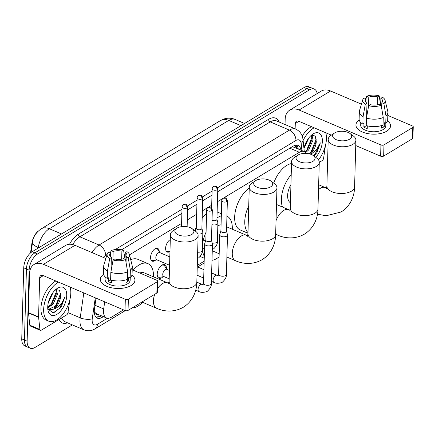 <?xml version="1.0" encoding="UTF-8"?>
<svg xmlns="http://www.w3.org/2000/svg" width="435" height="435" viewBox="0 0 435 435"><rect width="100%" height="100%" fill="white"/><g stroke="black" fill="none" stroke-linecap="round" stroke-linejoin="round"><path stroke-width="0.65" d="M169.96 251.539A6.927 3.692 -66.9 0 1 167.23 252.039A6.927 3.692 -66.9 0 1 165.605 248.293A6.927 3.692 -66.9 0 1 170.292 239.582M155.551 260.135A6.927 3.692 -66.9 0 1 152.179 261.125A6.927 3.692 -66.9 0 1 150.553 257.379A6.927 3.692 -66.9 0 1 153.093 250.593A6.927 3.692 -66.9 0 1 157.622 248.385A6.927 3.692 -66.9 0 1 159.237 251.501M162.978 276.758A7.368 3.926 -66.9 0 1 158.938 278.226A7.368 3.926 -66.9 0 1 157.209 274.24A7.368 3.926 -66.9 0 1 159.911 267.019A7.368 3.926 -66.9 0 1 164.724 264.67A7.368 3.926 -66.9 0 1 166.458 268.602M104.71 301.841L103.682 308.942A12.985 6.922 113.1 0 0 103.503 310.965A12.985 6.922 113.1 0 0 106.553 317.99A12.985 6.922 113.1 0 0 111.338 317.262L123.551 309.889M94.254 311.683A12.985 4.905 -171.8 0 0 94.275 311.672L95.743 313.282A4.328 2.305 113.1 0 0 97.793 314.249M106.553 317.99L96.445 313.673A12.985 6.922 -66.9 0 1 95.743 313.282M38.318 230.99A11.691 6.226 113.1 0 0 31.956 242.92L30.504 252.958M306.153 153.386A12.985 6.922 113.1 0 0 304.163 151.543L293.957 147.182L291.858 146.965M304.163 151.543A12.985 6.922 113.1 0 0 299.378 152.272L223.503 198.077M222.736 198.539L217.424 201.748M211.698 205.206L208.457 207.163M207.691 207.625L202.373 210.834M196.647 214.292L187.322 219.92M181.596 223.378L129.527 254.812M125.128 257.471L124.769 257.689M168.041 283.027L169.041 282.424M197.289 265.372L204.173 261.212M246.868 235.438L247.874 234.829M72.362 324.901L34.974 347.473A12.985 6.922 -66.9 0 1 30.189 348.196A12.985 6.922 -66.9 0 1 27.139 341.176L29.123 270.13A12.985 6.922 -66.9 0 1 37.589 253.996L309.502 89.827L306.805 88.68A12.985 6.922 -66.9 0 1 311.59 87.952A12.985 6.922 -66.9 0 0 306.805 88.68L34.892 252.844L306.805 88.68L304.108 87.527A12.985 6.922 -66.9 0 1 308.894 86.804L314.287 89.104A12.985 6.922 -66.9 0 1 317.169 93.563M29.123 270.13L26.432 268.982A12.985 6.922 -66.9 0 1 34.892 252.844A12.985 6.922 -66.9 0 0 26.432 268.982L24.447 340.023L26.432 268.982L23.735 267.829A12.985 6.922 -66.9 0 1 32.195 251.691L304.108 87.527M30.189 348.196L27.497 347.048A12.985 6.922 -66.9 0 1 24.447 340.023A12.985 6.922 -66.9 0 0 27.497 347.048L24.8 345.896A12.985 6.922 -66.9 0 1 21.75 338.87L23.735 267.829M96.021 298.133L94.438 309.089A12.985 6.922 113.1 0 0 94.259 311.112A12.985 6.922 113.1 0 0 97.309 318.137A12.985 6.922 113.1 0 0 102.094 317.409L103.378 316.637M100.686 315.484L99.397 316.256A12.985 6.922 -66.9 0 1 96.075 317.289M309.502 89.827A12.985 6.922 -66.9 0 1 314.287 89.104M300.938 150.167A12.985 6.922 113.1 0 0 298.008 145.415A12.985 6.922 113.1 0 0 293.223 146.138L217.701 191.737M211.975 195.195L202.65 200.823M196.924 204.281L187.605 209.909M181.879 213.367L121.626 249.744M296.545 145.111A12.985 6.922 -66.9 0 1 298.247 149.015M70.149 287.089A21.647 11.533 -66.9 0 1 70.813 293.081A21.647 11.533 -66.9 0 1 62.879 314.282A21.647 11.533 -66.9 0 1 48.736 321.182A21.647 11.533 -66.9 0 1 43.652 309.481A21.647 11.533 -66.9 0 1 58.551 282.136M48.736 321.182L46.039 320.035A21.647 11.533 -66.9 0 1 40.955 308.328A21.647 11.533 -66.9 0 1 55.854 280.983M60.655 295.615A10.821 5.769 -66.9 0 1 60.655 295.74L59.573 290.303L55.713 289.579M47.725 307.018A15.149 8.075 -66.9 0 1 57.175 288.459A15.149 8.075 -66.9 0 1 66.74 295.539A15.149 8.075 -66.9 0 1 58.067 313.537A15.149 8.075 -66.9 0 1 47.937 310.106A15.149 8.075 -66.9 0 1 47.725 307.018M47.719 307.143L52.031 303.75L56.365 293.908L55.762 289.563M47.725 307.953L53.103 304.206L57.436 294.364L56.36 289.367M48.22 303.065L53.179 292.304M48.66 309.339L56.311 305.577L60.644 295.735A10.821 5.769 -66.9 0 1 53.684 309.138L49.878 309.829L47.752 308.584M48.986 300.264L51.613 294.587M47.779 308.904L53.418 313.021L61.313 306.892L64.723 297.181C62.428 303.353 58.747 307.344 53.684 309.138M50.123 305.664L51.031 304.614L56.381 291.749M54.397 307.491L55.31 306.441L60.672 293.375M52.978 313.075L59.59 308.268L64.723 297.181M131.104 285.523A17.313 8.716 -178.4 0 1 107.108 286.475A17.313 8.716 -178.4 0 1 103.617 274.354A17.313 8.716 -178.4 0 0 100.316 279.286A17.313 8.716 -178.4 0 0 111.751 287.845A17.313 8.716 -178.4 0 0 131.104 285.523A17.313 8.716 -178.4 0 0 131.919 275.148A17.313 8.716 -178.4 0 1 134.937 280.254A17.313 8.716 -178.4 0 1 131.104 285.523M69.807 300.009L67.99 312.542A2.164 1.153 113.1 0 1 66.609 314.897L41.211 330.23A2.164 1.153 113.1 0 1 40.411 330.35L30.309 326.038A2.164 1.153 -66.9 0 1 29.808 325.179L28.482 312.95A2.164 1.153 -66.9 0 1 28.471 312.64L29.564 273.544A17.313 11.778 58.9 0 1 34.088 264.475A17.313 11.778 58.9 0 1 43.456 264.339L125.318 299.291A2.164 1.087 1.6 0 0 128.363 299.188L128.048 310.405A2.164 1.087 -178.4 0 1 125.008 310.508L43.141 275.556A4.328 2.947 -121.1 0 0 40.803 275.589A4.328 2.947 -121.1 0 0 39.672 277.856L38.579 316.957A2.164 1.153 113.1 0 0 38.59 317.267L39.917 329.491A2.164 1.153 113.1 0 0 40.411 330.35M34.088 264.475L65.598 245.449A17.313 11.778 58.9 0 1 74.967 245.318L105.835 258.493M157.155 281.804A2.164 1.087 1.6 0 0 157.633 281.146L157.323 292.363A2.164 1.087 -178.4 0 1 156.845 293.021L157.155 281.804L128.363 299.188M157.633 281.146A2.164 1.087 1.6 0 0 156.828 280.265L132.196 269.749M156.845 293.021L128.048 310.405M70.388 287.187L70.367 287.943M125.552 259.581L123.48 258.694A8.656 4.355 -178.4 0 1 114.742 258.983L113.073 259.994A11.256 5.666 -178.4 0 0 125.552 259.581L127.634 271.821L127.428 279.297A14.284 7.188 -178.4 0 1 110.62 279.852L110.827 272.375L113.073 259.994M110.746 279.895L110.746 279.982A8.656 4.355 1.6 0 0 111.681 280.537M110.979 271.522L111.371 257.547A8.656 4.355 -178.4 0 1 109.663 254.85A8.656 4.355 -178.4 0 1 110.436 253.126L110.338 256.612M125.073 259.374L125.264 252.632L126.933 251.626A11.256 5.666 -178.4 0 1 129.483 254.633L132.18 265.725A14.284 7.188 -178.4 0 1 132.284 266.704L132.077 274.186A14.284 7.188 -178.4 0 1 130.141 277.655L128.776 277.073L128.673 280.814A12.555 6.318 -178.4 0 1 127.46 281.695A12.555 6.318 -178.4 0 1 125.954 282.451L126.03 279.835M130.25 277.568L130.179 280.118A12.555 6.318 -178.4 0 1 127.395 283.941A12.555 6.318 -178.4 0 1 113.366 285.626A12.555 6.318 -178.4 0 1 105.08 279.417L105.15 276.867M111.371 257.547L109.702 258.553L107.461 270.94L107.249 278.416L108.353 277.753L108.244 281.488A12.555 6.318 -178.4 0 0 111.616 282.929L111.692 280.162M107.249 278.416A14.284 7.188 -178.4 0 1 103.514 273.387L103.726 265.91A14.284 7.188 -178.4 0 1 103.883 264.937L107.195 254.007A11.256 5.666 -178.4 0 1 108.364 252.24L110.436 253.126M107.461 270.94A14.284 7.188 -178.4 0 1 103.726 265.91M132.284 266.704A14.284 7.188 -178.4 0 1 130.353 270.178L128.271 257.939L126.199 257.058L126.047 262.474M130.141 277.655L130.353 270.178M109.702 258.553A11.256 5.666 -178.4 0 1 107.195 254.007M112.888 261.016L113.149 251.484L111.077 250.598L110.408 253.116M111.077 250.598A11.256 5.666 -178.4 0 1 123.562 250.185L121.892 251.196L121.669 259.178M125.041 259.358L123.562 250.185M129.483 254.633A11.256 5.666 -178.4 0 1 128.271 257.939M113.149 251.484A8.656 4.355 -178.4 0 1 121.892 251.196M125.264 252.632A8.656 4.355 -178.4 0 1 126.971 255.334A8.656 4.355 -178.4 0 1 126.199 257.058M127.634 271.821A14.284 7.188 -178.4 0 1 110.827 272.375M128.673 280.814L126.221 279.77M110.746 279.982L108.244 281.488M325.761 132.762A21.647 11.533 -66.9 0 1 326.429 138.754A21.647 11.533 -66.9 0 1 318.529 159.911M316.272 141.288A10.821 5.769 -66.9 0 1 316.267 141.413L315.19 135.976L311.329 135.258M303.94 148.286A15.149 8.075 -66.9 0 1 312.792 134.132A15.149 8.075 -66.9 0 1 322.357 141.212A15.149 8.075 -66.9 0 1 315.707 157.339M304.902 151.962L307.648 149.428L311.982 139.586L311.378 135.236M305.626 152.642L308.719 149.885L313.053 140.043L311.977 135.046M303.973 148.591L308.796 137.982M309.16 153.8L311.928 151.255L316.261 141.413A10.821 5.769 -66.9 0 1 310.285 154.104M304.603 145.942L307.23 140.266M313.961 156.04L316.93 152.565L320.339 142.854L316.533 149.662L310.916 154.316M303.097 140.548A21.647 11.533 -66.9 0 1 314.162 127.808M302.205 136.111A21.647 11.533 -66.9 0 1 311.471 126.661M305.734 151.336L306.648 150.287L311.993 137.427M310.014 153.163L310.927 152.114L316.288 139.053M313.553 155.735L315.206 153.941L320.339 142.854M191.791 234.465A9.521 4.796 1.6 0 0 192.199 228.728A9.521 4.796 1.6 0 0 176.969 228.141A9.521 4.796 1.6 0 0 176.724 228.293A9.521 4.796 1.6 0 0 178.567 234.976A9.521 4.796 1.6 0 0 191.791 234.465M192.199 228.728L195.647 231.295A13.855 6.971 -178.4 0 1 198.126 235.427A13.855 6.971 -178.4 0 1 195.059 239.647A13.855 6.971 -178.4 0 1 179.579 241.507A13.855 6.971 -178.4 0 1 170.433 234.655A13.855 6.971 -178.4 0 1 173.135 230.67L176.724 228.293M133.186 270.173A23.811 12.686 -66.9 0 1 147.9 263.621A23.811 12.686 -66.9 0 1 153.49 276.497A23.811 12.686 -66.9 0 1 153.479 276.829M142.604 302.309A23.811 12.686 -66.9 0 1 132.082 307.975M157.421 288.791A13.855 7.384 113.1 0 1 162.467 283.62A13.855 7.384 113.1 0 1 167.573 282.848L143.99 272.778A13.855 7.384 113.1 0 0 139.88 273.028M130.723 259.738A23.811 12.686 -66.9 0 1 137.792 259.303L147.9 263.621M270.624 186.876A9.521 4.796 1.6 0 0 271.027 181.134A9.521 4.796 1.6 0 0 255.802 180.547A9.521 4.796 1.6 0 0 255.552 180.704A9.521 4.796 1.6 0 0 257.395 187.387A9.521 4.796 1.6 0 0 270.624 186.876M271.027 181.134L274.474 183.706A13.855 6.971 -178.4 0 1 276.954 187.838A13.855 6.971 -178.4 0 1 273.887 192.052A13.855 6.971 -178.4 0 1 258.406 193.912A13.855 6.971 -178.4 0 1 249.26 187.061A13.855 6.971 -178.4 0 1 251.968 183.075L255.552 180.704M226.939 216.124A23.811 12.686 -66.9 0 1 232.323 228.902A23.811 12.686 -66.9 0 1 232.312 229.234M219.088 256.873A23.811 12.686 -66.9 0 1 211.992 260.304M204.309 256.307A23.811 12.686 -66.9 0 1 202.433 248.26M221.067 224.862A13.855 7.384 113.1 0 0 217.832 225.89M203.341 240.174A23.811 12.686 -66.9 0 1 206.07 232.132M216.967 218A23.811 12.686 -66.9 0 1 221.317 215.852M194.793 230.664A23.811 12.686 -66.9 0 1 196.288 227.108M202.172 217.962A23.811 12.686 -66.9 0 1 206.576 213.884M312.944 161.325A9.521 4.796 1.6 0 0 313.352 155.583A9.521 4.796 1.6 0 0 298.122 154.996A9.521 4.796 1.6 0 0 297.872 155.154A9.521 4.796 1.6 0 0 299.72 161.831A9.521 4.796 1.6 0 0 312.944 161.325M313.352 155.583L316.8 158.155A13.855 6.971 -178.4 0 1 319.279 162.282A13.855 6.971 -178.4 0 1 316.212 166.502A13.855 6.971 -178.4 0 1 300.726 168.361A13.855 6.971 -178.4 0 1 291.58 161.51A13.855 6.971 -178.4 0 1 294.288 157.524L297.872 155.154M247.988 232.611A23.811 12.686 -66.9 0 1 244.764 221.393A23.811 12.686 -66.9 0 1 248.738 205.831M247.972 233.252L240.245 229.952A23.811 12.686 -66.9 0 1 234.655 217.076A23.811 12.686 -66.9 0 1 249.233 188.099M349.561 139.216A9.521 4.796 1.6 0 0 349.968 133.474A9.521 4.796 1.6 0 0 334.738 132.887A9.521 4.796 1.6 0 0 334.493 133.045A9.521 4.796 1.6 0 0 336.337 139.727A9.521 4.796 1.6 0 0 349.561 139.216M349.968 133.474L353.416 136.046A13.855 6.971 -178.4 0 1 355.895 140.179A13.855 6.971 -178.4 0 1 352.828 144.393A13.855 6.971 -178.4 0 1 337.348 146.252A13.855 6.971 -178.4 0 1 328.202 139.401A13.855 6.971 -178.4 0 1 330.904 135.415L334.493 133.045M290.939 184.56A13.855 7.384 113.1 0 0 287.627 195.511A13.855 7.384 113.1 0 0 290.428 202.775M282.505 207.044A23.811 12.686 -66.9 0 1 281.38 199.284A23.811 12.686 -66.9 0 1 291.216 174.62M273.691 183.119A23.811 12.686 -66.9 0 1 291.526 163.582M157.247 275.273A6.492 3.458 113.1 0 0 158.606 277.133A6.492 3.458 113.1 0 0 159.737 277.258L163.979 276.6M169.433 270.456L166.73 269.303A3.899 2.077 113.1 0 0 164.185 270.543A3.899 2.077 113.1 0 0 162.755 274.36A3.899 2.077 113.1 0 0 163.669 276.47L169.199 278.83M205.847 240.028L204.711 243.556A3.899 1.963 1.6 0 0 204.657 243.839A3.899 1.963 1.6 0 0 206.108 245.422A3.899 1.963 1.6 0 0 211.584 245.242A3.899 1.963 1.6 0 0 212.449 244.057A3.899 1.963 1.6 0 0 212.416 243.769L211.475 240.185M205.88 239.924A2.811 1.414 1.6 0 0 205.847 240.131A2.811 1.414 1.6 0 0 206.891 241.273A2.811 1.414 1.6 0 0 210.85 241.142A2.811 1.414 1.6 0 0 211.47 240.289L212.323 209.849C210.6 205.793 210.48 207 208.055 207.364A2.811 1.914 -121.1 0 1 209.578 207.343A2.811 1.914 58.9 0 1 211.698 210.709A2.811 1.414 1.6 0 0 212.323 209.849M167.04 269.434L164.582 265.921A6.492 3.458 113.1 0 0 163.707 265.187A6.492 3.458 113.1 0 0 161.423 265.486M220.898 230.941L219.757 234.47A3.899 1.963 1.6 0 0 219.708 234.753A3.899 1.963 1.6 0 0 221.159 236.341A3.899 1.963 1.6 0 0 226.635 236.156A3.899 1.963 1.6 0 0 227.5 234.971A3.899 1.963 1.6 0 0 227.461 234.683L226.521 231.099M220.931 230.838A2.811 1.414 1.6 0 0 220.893 231.045A2.811 1.414 1.6 0 0 221.942 232.187A2.811 1.414 1.6 0 0 225.895 232.056A2.811 1.414 1.6 0 0 226.521 231.202L227.369 200.763C225.651 196.707 225.531 197.914 223.101 198.278A2.811 1.914 -121.1 0 1 224.623 198.257A2.811 1.914 58.9 0 1 226.749 201.623A2.811 1.414 1.6 0 0 227.369 200.763M151.043 259.994A6.492 3.458 113.1 0 0 151.679 260.434A6.492 3.458 113.1 0 0 152.81 260.56L157.046 259.907M169.808 256.884L159.797 252.61A3.899 2.077 113.1 0 0 157.252 253.85A3.899 2.077 113.1 0 0 155.822 257.667A3.899 2.077 113.1 0 0 156.741 259.777L169.574 265.252M160.107 252.74L157.649 249.222A6.492 3.458 113.1 0 0 156.774 248.494A6.492 3.458 113.1 0 0 156.018 248.341M166.088 250.908A6.492 3.458 113.1 0 0 166.725 251.348A6.492 3.458 113.1 0 0 167.856 251.474L169.971 251.147M197.854 233.954A3.899 1.963 1.6 0 0 201.998 233.394A3.899 1.963 1.6 0 0 202.857 232.208A3.899 1.963 1.6 0 0 202.824 231.92L201.883 228.337M196.294 228.076A2.811 1.414 1.6 0 0 196.256 228.283A2.811 1.414 1.6 0 0 197.305 229.424A2.811 1.414 1.6 0 0 201.258 229.294A2.811 1.414 1.6 0 0 201.883 228.44L202.732 198.001C201.013 193.945 200.888 195.152 198.463 195.516A2.811 1.914 -121.1 0 1 199.986 195.494A2.811 1.914 58.9 0 1 202.106 198.86A2.811 1.414 1.6 0 0 202.732 198.001M211.91 224.618A3.899 1.963 1.6 0 0 217.043 224.308A3.899 1.963 1.6 0 0 217.908 223.122A3.899 1.963 1.6 0 0 217.875 222.834L216.934 219.251M212.03 220.181A2.811 1.414 1.6 0 0 212.351 220.338A2.811 1.414 1.6 0 0 216.309 220.208A2.811 1.414 1.6 0 0 216.929 219.354L217.783 188.915C216.059 184.859 215.939 186.066 213.514 186.43A2.811 1.914 -121.1 0 1 215.037 186.408A2.811 1.914 58.9 0 1 217.157 189.774A2.811 1.414 1.6 0 0 217.783 188.915M386.715 131.196A17.313 8.716 -178.4 0 1 362.725 132.148A17.313 8.716 -178.4 0 1 359.234 120.033A17.313 8.716 -178.4 0 0 355.933 124.959A17.313 8.716 -178.4 0 0 367.368 133.523A17.313 8.716 -178.4 0 0 386.715 131.196A17.313 8.716 -178.4 0 0 387.531 120.821A17.313 8.716 -178.4 0 1 390.548 125.927A17.313 8.716 -178.4 0 1 386.715 131.196M325.423 145.681L323.607 158.22A2.164 1.153 113.1 0 1 322.226 160.569L319.274 162.353M285.028 124.53L285.175 119.217A17.313 11.778 58.9 0 1 289.705 110.147A17.313 11.778 58.9 0 1 299.073 110.017L380.935 144.964A2.164 1.087 1.6 0 0 383.974 144.866L383.665 156.083A2.164 1.087 -178.4 0 1 380.62 156.181L355.743 145.562M289.705 110.147L321.215 91.122A17.313 11.778 58.9 0 1 330.584 90.991L361.447 104.172M412.771 127.482A2.164 1.087 1.6 0 0 413.25 126.824L412.935 138.042A2.164 1.087 -178.4 0 1 412.456 138.7L412.771 127.482L383.974 144.866M413.25 126.824A2.164 1.087 1.6 0 0 412.445 125.943L387.813 115.427M412.456 138.7L383.665 156.083M331.329 135.138L298.758 121.234A4.328 2.947 -121.1 0 0 296.414 121.267A4.328 2.947 -121.1 0 0 295.283 123.535L295.137 128.847M326.005 132.865L325.984 133.616M381.169 105.254L379.097 104.373A8.656 4.355 -178.4 0 1 370.354 104.661L368.684 105.667A11.256 5.666 -178.4 0 0 381.169 105.254L383.251 117.493L383.039 124.97A14.284 7.188 -178.4 0 1 366.232 125.53L366.444 118.054L368.684 105.667M366.362 125.568L366.362 125.655A8.656 4.355 1.6 0 0 367.298 126.21M366.596 117.194L366.988 103.22A8.656 4.355 -178.4 0 1 365.275 100.523A8.656 4.355 -178.4 0 1 366.047 98.799L365.955 102.29M380.69 105.052L380.875 98.31L382.544 97.299A11.256 5.666 -178.4 0 1 385.1 100.306L387.792 111.403A14.284 7.188 -178.4 0 1 387.9 112.382L387.688 119.859A14.284 7.188 -178.4 0 1 385.758 123.333L384.393 122.752L384.284 126.487A12.555 6.318 -178.4 0 1 383.072 127.373A12.555 6.318 -178.4 0 1 381.571 128.129L381.642 125.508M385.861 123.241L385.791 125.797A12.555 6.318 -178.4 0 1 383.012 129.614A12.555 6.318 -178.4 0 1 368.983 131.299A12.555 6.318 -178.4 0 1 360.691 125.095L360.767 122.54M366.988 103.22L365.318 104.231L363.073 116.613L362.866 124.089L363.964 123.426L363.861 127.167A12.555 6.318 -178.4 0 0 367.227 128.602L367.309 125.835M362.866 124.089A14.284 7.188 -178.4 0 1 359.131 119.059L359.337 111.583A14.284 7.188 -178.4 0 1 359.5 110.61L362.806 99.686A11.256 5.666 -178.4 0 1 363.975 97.913L366.047 98.799M363.073 116.613A14.284 7.188 -178.4 0 1 359.337 111.583M387.9 112.382A14.284 7.188 -178.4 0 1 385.965 115.857L383.887 103.617L381.816 102.731L381.664 108.146M385.758 123.333L385.965 115.857M365.318 104.231A11.256 5.666 -178.4 0 1 362.806 99.686M368.499 106.689L368.766 97.163L366.694 96.276L366.025 98.788M366.694 96.276A11.256 5.666 -178.4 0 1 379.179 95.863L377.509 96.869L377.286 104.857M380.652 105.036L379.179 95.863M385.1 100.306A11.256 5.666 -178.4 0 1 383.887 103.617M368.766 97.163A8.656 4.355 -178.4 0 1 377.509 96.869M380.875 98.31A8.656 4.355 -178.4 0 1 382.588 101.007A8.656 4.355 -178.4 0 1 381.816 102.731M383.251 117.493A14.284 7.188 -178.4 0 1 366.444 118.054M384.284 126.487L381.838 125.443M366.362 125.655L363.861 127.167M94.993 305.234L103.682 308.942M98.169 314.407A12.985 8.836 58.9 0 1 97.685 317.044M31.956 242.92L32.429 243.121M295.925 145.143A12.985 7.971 173.8 0 1 294.859 147.568M289.83 148.194L299.378 152.272M220.55 120.538A15.149 10.304 58.9 0 1 228.745 120.424L49.329 228.745A15.149 10.304 -121.1 0 0 41.135 228.864L220.55 120.538L224.716 118.755C228.244 117.814 231.719 118.048 235.128 119.456A17.313 9.227 113.1 0 0 228.745 120.424L240.974 125.644M61.558 233.965L49.329 228.745A17.313 9.227 113.1 0 0 38.285 247.564A15.149 5.72 -171.8 0 1 32.587 242.012C33.038 237.059 35.887 232.676 41.135 228.864M38.726 247.754L38.285 247.564L38.209 248.064M21.75 338.87L27.139 341.176M32.195 251.691L37.589 253.996M99.397 316.256L102.094 317.409M95.287 297.823L92.253 318.763A8.656 4.611 113.1 0 0 92.138 320.111A8.656 4.611 113.1 0 0 97.358 324.309L107.418 318.241M97.358 324.309A8.656 5.889 -121.1 0 1 95.096 328.844C92.378 330.198 90.078 331.802 84.031 329.882A17.313 9.227 -66.9 0 1 79.964 320.519A17.313 9.227 -66.9 0 1 80.203 317.822L67.98 312.602M67.517 322.83A19.483 10.38 -66.9 0 1 58.959 319.513M61.569 317.936A17.313 9.227 113.1 0 0 64.831 321.683L84.031 329.882M69.513 244.263A19.483 10.38 -66.9 0 1 78.235 234.237L268.585 119.31A19.483 10.38 -66.9 0 1 279.286 122.077M92.057 252.615A17.313 9.227 -66.9 0 1 99.066 245.019L79.866 236.825A17.313 9.227 113.1 0 0 72.759 244.579M92.253 318.763A8.656 3.268 -171.8 0 1 80.203 317.822L83.808 292.918M107.043 254.502L105.596 255.378A8.656 5.889 -121.1 0 0 99.066 245.019L289.416 130.098L270.217 121.898L79.866 236.825A2.164 1.474 58.9 0 1 78.235 234.237M301.901 150.575L301.123 143.403A8.656 4.611 113.1 0 0 295.947 140.456A8.656 5.889 -121.1 0 0 289.416 130.098A17.313 9.227 -66.9 0 1 295.8 129.13L276.595 120.93A17.313 9.227 113.1 0 0 270.217 121.898A2.164 1.474 58.9 0 1 268.585 119.31M295.947 140.456L217.571 187.773M212.09 191.079L202.525 196.859M197.044 200.165L187.474 205.945M181.993 209.251L115.193 249.581M110.615 252.343L109.783 252.849M105.596 255.378A8.656 4.611 113.1 0 0 103.318 257.417M304.299 151.603L302.994 139.591A8.656 5.312 173.8 0 1 301.123 143.403M74.967 245.318L43.456 264.339M43.342 275.643L39.672 277.856M28.471 312.64L38.579 316.957M125.008 310.508L125.318 299.291M38.59 317.267L28.482 312.95M29.808 325.179L39.917 329.491M154.713 294.31A13.855 7.384 113.1 0 0 153.441 300.835A13.855 7.384 113.1 0 0 156.692 308.323C163.288 311.335 173.511 312.89 183.342 307.246C193.075 301.167 196.772 290.7 196.821 282.168L198.126 235.427M168.628 283.865L169.128 281.396A13.855 6.971 1.6 0 0 178.274 288.242A13.855 6.971 1.6 0 0 193.754 286.382A13.855 6.971 1.6 0 0 196.821 282.168M226.64 226.814L246.4 235.253A13.855 7.384 113.1 0 0 241.294 236.026A13.855 7.384 113.1 0 0 232.268 253.241A13.855 7.384 113.1 0 0 235.525 260.734C242.121 263.74 252.338 265.296 262.174 259.651C271.908 253.572 275.6 243.105 275.649 234.574L276.954 187.838M247.455 236.27L247.955 233.802A13.855 6.971 1.6 0 0 257.101 240.647A13.855 6.971 1.6 0 0 272.582 238.788A13.855 6.971 1.6 0 0 275.649 234.574M275.687 233.149A13.855 7.384 113.1 0 0 277.845 235.183C284.441 238.19 294.658 239.745 304.495 234.101C314.228 228.022 317.92 217.554 317.969 209.023L319.279 162.282M289.781 210.719L290.275 208.251A13.855 6.971 1.6 0 0 299.421 215.097A13.855 6.971 1.6 0 0 314.902 213.237A13.855 6.971 1.6 0 0 317.969 209.023M276.491 204.477L288.726 209.703A13.855 7.384 113.1 0 0 283.62 210.475A13.855 7.384 113.1 0 0 276.035 220.692M326.397 188.611L326.897 186.142A13.855 6.971 1.6 0 0 336.043 192.993A13.855 6.971 1.6 0 0 351.523 191.134A13.855 6.971 1.6 0 0 354.59 186.914L355.895 140.179M318.648 184.739L325.342 187.594A13.855 7.384 113.1 0 0 320.236 188.366A13.855 7.384 113.1 0 0 318.512 189.638M208.055 207.364C207.544 207.43 207.093 208.207 206.696 209.692A2.811 1.414 1.6 0 0 208.555 211.084A2.811 1.414 1.6 0 0 211.698 210.709M198.974 291.542C201.34 293.19 207.337 291.928 207.767 290.852C210.404 288.269 211.6 285.806 211.345 283.468A3.899 1.963 1.6 0 1 210.632 284.555A3.899 1.963 1.6 0 1 210.486 284.653A3.899 1.963 1.6 0 1 206.13 285.175A3.899 1.963 1.6 0 1 203.558 283.25L203.183 284.55L202.036 284.376A3.899 2.077 113.1 0 0 200.448 284.691A3.899 2.077 113.1 0 0 198.061 289.433A3.899 2.077 113.1 0 0 198.974 291.542L195.707 290.145M223.101 198.278C222.589 198.344 222.138 199.121 221.747 200.611A2.811 1.414 1.6 0 0 223.601 201.998A2.811 1.414 1.6 0 0 226.749 201.623M214.025 282.456C216.385 284.104 222.388 282.842 222.818 281.766C225.455 279.183 226.646 276.72 226.396 274.382A3.899 1.963 1.6 0 1 225.683 275.469A3.899 1.963 1.6 0 1 225.531 275.567A3.899 1.963 1.6 0 1 221.181 276.089A3.899 1.963 1.6 0 1 218.609 274.164L218.234 275.464L217.087 275.29A3.899 2.077 113.1 0 0 215.494 275.611A3.899 2.077 113.1 0 0 213.112 280.352A3.899 2.077 113.1 0 0 214.025 282.456L211.405 281.336M187.061 207.946A2.811 1.914 58.9 0 0 184.94 204.581A2.811 1.914 -121.1 0 0 183.418 204.602C182.907 204.662 182.45 205.44 182.058 206.929A2.811 1.414 1.6 0 0 183.913 208.321A2.811 1.414 1.6 0 0 187.061 207.946A2.811 1.414 1.6 0 0 187.681 207.087L187.132 226.771M198.463 195.516C197.952 195.576 197.501 196.354 197.104 197.843A2.811 1.414 1.6 0 0 198.964 199.235A2.811 1.414 1.6 0 0 202.106 198.86M197.659 252.175A3.899 1.963 1.6 0 0 201.487 251.566A3.899 1.963 1.6 0 0 201.639 251.468A3.899 1.963 1.6 0 0 202.351 250.381L202.857 232.208M213.514 186.43C213.003 186.495 212.552 187.267 212.155 188.757A2.811 1.414 1.6 0 0 214.015 190.149A2.811 1.414 1.6 0 0 217.157 189.774M204.624 245.03A3.899 2.077 113.1 0 0 204.113 247.265A3.899 2.077 113.1 0 0 204.515 248.945M212.215 243.007A3.899 1.963 1.6 0 0 216.538 242.48A3.899 1.963 1.6 0 0 216.684 242.382A3.899 1.963 1.6 0 0 217.402 241.294L217.908 223.122M330.584 90.991L299.073 110.017M298.954 121.316L295.283 123.535M380.62 156.181L380.935 144.964M296.491 148.264L296.148 145.121M31.075 252.479L32.587 242.012M235.128 119.456L244.557 123.48M302.994 139.591C302.45 134.703 300.052 131.218 295.8 129.13M95.096 328.844L125.296 310.612M197.588 266.965L204.124 263.023M141.935 302.026L156.692 308.323M169.128 281.396L170.433 234.655M167.573 282.848L168.867 283.267M212.258 250.799L219.18 253.752M226.88 257.041L235.525 260.734M204.26 258.211L200.171 256.465M221.377 213.743L217.136 211.932M247.955 233.802L249.26 187.061M246.4 235.253L247.694 235.672M275.659 234.247L277.845 235.183M290.275 208.251L291.58 161.51M288.726 209.703L290.02 210.121M317.463 214.199L326.103 215.765L341.111 211.992C350.844 205.913 354.541 195.445 354.59 186.914M326.897 186.142L328.202 139.401M325.342 187.594L326.636 188.018M158.606 277.133L157.573 276.693M211.345 283.468L212.449 244.057M163.707 265.187L162.674 264.746M196.821 282.152L202.036 284.376M203.558 283.25L204.657 243.839M206.696 209.692L205.847 240.131M197.011 275.192L203.705 278.052M226.396 274.382L227.5 234.971M197.245 266.824L203.939 269.678M211.638 272.968L217.087 275.29M218.609 274.164L219.708 234.753M221.747 200.611L220.893 231.045M151.679 260.434L151.168 260.222M156.774 248.494L156.268 248.276M182.058 206.929L181.504 226.673M187.681 207.087C185.962 203.031 185.843 204.238 183.418 204.602M166.725 251.348L166.219 251.136M202.351 250.381C202.612 252.691 201.421 255.155 198.773 257.765L197.479 258.531M196.261 228.179L195.326 231.061M197.104 197.843L196.256 228.283M202.411 248.249L204.51 249.146M217.402 241.294C217.663 243.605 216.467 246.069 213.819 248.679L212.296 249.549M202.645 239.881L205.499 241.099M212.155 188.757L211.622 207.914"/></g></svg>
